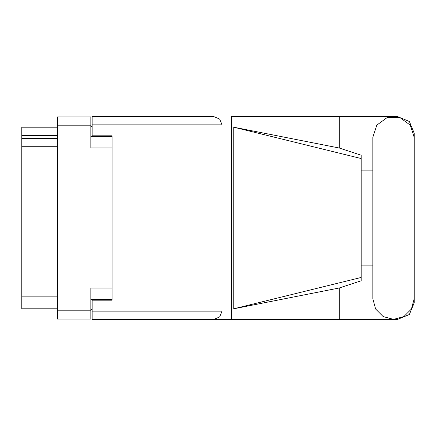 <?xml version="1.0" encoding="UTF-8"?>
<svg xmlns="http://www.w3.org/2000/svg" width="436" height="436" viewBox="0 0 436 436"><rect width="100%" height="100%" fill="white"/><g stroke="black" fill="none" stroke-linecap="round" stroke-linejoin="round"><path stroke-width="0.65" d="M112.047 288.038L90.846 288.038L90.846 319.048L57.448 319.048L57.448 116.952L90.846 116.952L90.846 147.962L112.047 147.962M90.846 299.499L112.047 299.499L112.047 300.164L92.17 300.164L92.17 311.162L222.044 311.162L219.635 316.972L213.825 319.381L231.412 319.381L231.412 116.619L397.632 116.619L409.35 121.47L414.2 133.187L414.2 170.863M92.17 124.838L92.17 116.619L213.825 116.619L219.635 119.028L222.044 124.838L92.17 124.838L92.17 135.836L112.047 135.836L112.047 136.501L90.846 136.501M57.448 135.438L21.8 135.438L21.8 127.219L57.448 127.219M57.448 308.781L21.8 308.781L21.8 296.851L57.448 296.851M57.448 146.703L21.8 146.703L21.8 138.484L57.448 138.484M213.825 319.381L92.17 319.381L92.17 311.162M361.193 277.454L233.756 308.781L233.756 127.219L339.246 148.027L361.193 155.2L361.193 280.8L339.246 287.973L339.246 319.381L397.632 319.381L409.35 314.53L414.2 302.813L414.2 265.137M361.193 271.007L361.193 164.993M414.2 137.291L410.254 125.143L399.916 117.633L387.135 117.633L376.802 125.143L372.851 137.291L372.851 298.709L375.625 309.042L383.19 316.612L393.528 319.381L403.861 316.612L411.431 309.042L414.2 298.709L414.2 137.291M92.17 309.44L90.846 309.44M90.846 126.56L92.17 126.56M21.8 146.703L21.8 296.851M21.8 135.438L21.8 138.484M372.851 265.137L361.193 265.137M233.756 308.781L339.246 287.973M339.246 148.027L339.246 116.619M92.17 319.381L339.246 319.381M361.193 170.863L372.851 170.863M222.044 311.162L222.044 124.838M112.047 135.836L112.047 300.164M213.825 116.619L92.17 116.619M233.756 127.219L361.193 158.546M90.846 125.17L57.448 125.17M57.448 310.83L90.846 310.83"/></g></svg>
